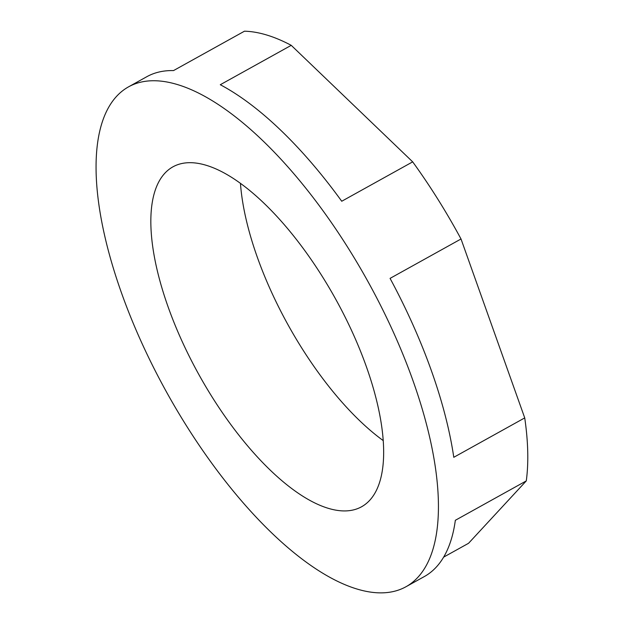 <?xml version="1.0" encoding="UTF-8"?>
<svg xmlns="http://www.w3.org/2000/svg" width="624" height="624" viewBox="0 0 624 624"><rect width="100%" height="100%" fill="white"/><g stroke="black" fill="none" stroke-linecap="round" stroke-linejoin="round"><path stroke-width="0.94" d="M383.292 440.645A194.384 78.101 61 0 1 240.458 183.401M328.325 508.334A194.384 78.101 61 0 1 181.88 340.86A194.384 78.101 61 0 1 172.887 166.858A194.384 78.101 61 0 1 206.17 165.282A194.384 78.101 61 0 1 352.615 332.756A194.384 78.101 61 0 1 361.608 506.75A194.384 78.101 61 0 1 328.325 508.334M406.013 586.724L424.328 576.56A285.862 114.855 61 0 0 455.341 520.291L526.289 480.901A285.862 114.855 -119 0 0 524.729 417.901L453.781 457.298A285.862 114.855 61 0 0 390.07 278.382L461.019 238.984A285.862 114.855 -119 0 0 412.682 161.858L341.734 201.248A285.862 114.855 61 0 0 220.288 84.724L291.236 45.334A285.862 114.855 -119 0 0 266.682 34.999A285.862 114.855 -119 0 0 244.46 31.2L173.511 70.59A285.862 114.855 61 0 0 146.788 76.721L128.482 86.884A285.862 114.855 61 0 1 177.427 84.56A285.862 114.855 61 0 1 392.785 330.845A285.862 114.855 61 0 1 406.013 586.724A285.862 114.855 61 0 1 357.068 589.048A285.862 114.855 61 0 1 141.71 342.763A285.862 114.855 61 0 1 128.482 86.884M526.289 480.901L468.554 543.293L443.656 557.115M291.236 45.334L412.682 161.858M461.019 238.984L524.729 417.901"/></g></svg>
